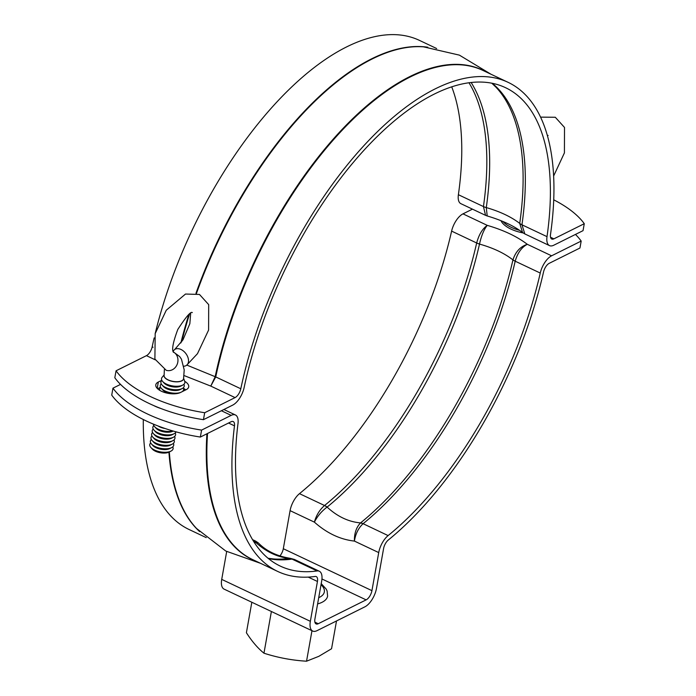 <?xml version="1.0" encoding="UTF-8"?>
<svg xmlns="http://www.w3.org/2000/svg" width="696" height="696" viewBox="0 0 696 696"><rect width="100%" height="100%" fill="white"/><g stroke="black" fill="none" stroke-linecap="round" stroke-linejoin="round"><path stroke-width="1.04" d="M487.209 215.96L486.287 207.573A9.874 4.855 -171.8 0 1 483.442 206.555L485.556 215.342L460.874 203.667A15.799 7.317 115.3 0 1 458.386 194.706A262.688 121.574 115.3 0 0 451.748 86.913M553.738 199.83A98.754 44.37 -169.9 0 1 584.275 223.703L583.039 230.654L553.781 245.218A15.799 7.317 -64.7 0 1 549.501 245.61L524.819 233.926L521.957 224.773A9.874 4.855 -171.8 0 1 519.721 223.399L522.592 232.56C514.153 225.982 502.338 220.449 487.165 215.951L485.556 215.342M549.501 245.61A15.799 7.317 -64.7 0 1 547.013 236.649L521.948 224.791A9.874 4.811 -172.4 0 1 519.721 223.442M491.828 83.233L495.891 87.113A263.21 121.809 -64.7 0 1 519.721 223.399C511.212 216.847 500.067 211.575 486.287 207.573A263.21 121.809 -64.7 0 0 471.166 82.554M184.014 375.535L210.784 386.097L215.743 376.901A1.975 0.8 12 0 0 215.177 376.693L210.784 386.097L235.074 397.599L204.685 412.728L203.45 419.679L232.699 405.115A15.799 7.317 -64.7 0 0 244.148 387.472A262.688 121.574 -64.7 0 1 505.6 87.713A262.688 121.574 -64.7 0 1 547.013 236.649M584.275 223.703L553.885 238.841L550.536 237.249M215.743 376.901A268.621 124.314 115.3 0 1 483.076 70.496L508.141 82.354A268.621 124.314 115.3 0 1 550.501 234.552A7.9 3.654 115.3 0 0 551.745 239.032A7.9 3.654 115.3 0 0 553.885 238.841M508.141 82.354A268.621 124.314 115.3 0 0 240.799 388.777L215.734 376.919A1.975 0.792 11.4 0 0 215.168 376.71M235.074 397.599A7.9 3.654 115.3 0 0 240.799 388.777M203.45 419.679A98.754 44.37 -169.9 0 1 114.814 377.745L116.058 370.794L146.447 355.656L155.191 359.797M160.567 387.237L157.574 388.725M185.71 389.908A13.824 6.212 10.1 0 0 183.466 388.255M485.695 71.731A268.726 124.366 115.3 0 0 215.177 376.693L186.841 365.095M436.644 48.529L419.505 40.412A268.621 124.314 115.3 0 0 155.112 333.889M154.155 337.899A268.621 124.314 115.3 0 0 152.172 346.843A7.9 3.654 -64.7 0 1 146.447 355.656M204.685 412.728A98.754 44.37 -169.9 0 1 116.058 370.794M161.811 380.286L158.331 382.017A13.824 6.212 10.1 0 0 155.8 384.836A13.824 6.212 10.1 0 0 164.7 392.5A13.824 6.212 10.1 0 0 180.49 392.5L186.189 389.664A13.824 6.212 10.1 0 0 188.72 386.845A13.824 6.212 10.1 0 0 184.701 381.304A11.849 5.324 -169.9 0 1 182.804 385.062A11.849 5.324 -169.9 0 1 162.629 381.469A11.849 5.324 -169.9 0 1 162.133 377.302L164.178 374.874M254.449 542.741A263.21 121.809 -64.7 0 0 255.893 542.549C266.403 551.937 277.547 557.218 289.336 558.375L290.406 558.357C276.843 556.13 266.15 550.971 258.32 542.897L255.676 541.114L253.509 540.87A9.874 8.378 82 0 1 255.893 542.549L258.355 542.923M253.153 540.679L253.544 540.87A9.874 8.552 79.8 0 1 255.989 542.532M289.44 558.357A9.874 8.187 84 0 1 292.05 559.088L294.356 559.419L290.406 558.357M268.064 558.279L273.641 558.966A263.21 121.809 -64.7 0 0 289.336 558.375A9.874 8.378 82 0 1 292.015 559.097L317.115 570.946A15.799 7.317 -64.7 0 1 319.325 571.242A15.799 7.317 -64.7 0 1 321.691 580.977L314.914 619.048A7.9 3.654 -64.7 0 0 316.097 623.92A7.9 3.654 -64.7 0 0 318.237 623.729L366.131 599.874A7.9 3.654 -64.7 0 0 371.934 590.652L378.72 552.581A15.799 7.317 -64.7 0 1 388.107 535.589L363.095 523.697A9.874 6.299 -129.1 0 0 360.554 522.905L360.441 523.009C356.239 527.472 354.229 533.493 354.421 541.088C355.534 533.867 358.414 528.081 363.051 523.731A9.874 6.473 -131.5 0 0 360.441 523.009M326.981 507.175L327.111 507.088A9.874 6.299 -129.1 0 0 324.588 505.479L324.545 505.513C319.655 509.742 316.262 515.284 314.383 522.139C317.489 516.11 321.691 511.125 326.981 507.175A9.874 6.116 -126.8 0 0 324.545 505.513L299.48 493.655A15.799 7.317 115.3 0 0 290.084 510.647L283.307 548.718A7.9 3.654 -64.7 0 1 279.801 556.052M299.48 493.655A262.688 121.574 115.3 0 0 451.617 231.107L476.673 242.991A9.874 3.776 12.8 0 0 479.5 244.079C493.307 247.976 504.452 253.248 512.943 259.904A9.874 3.776 12.8 0 0 515.179 261.209L515.188 261.191C517.572 252.926 521.608 247.306 527.307 244.305C520.364 246.558 515.579 251.735 512.961 259.843L512.943 259.904A263.21 121.809 -64.7 0 1 360.554 522.905C348.557 521.852 337.403 516.58 327.111 507.088A263.21 121.809 -64.7 0 0 479.5 244.079L479.518 244.018C481.423 235.57 484.007 229.349 487.27 225.365C482.432 228.766 478.9 234.63 476.682 242.965A9.874 3.715 12.1 0 0 479.518 244.018M575.462 234.421A98.754 44.37 -169.9 0 1 581.186 241.077L551.606 255.806L527.307 244.305C517.006 236.475 503.66 230.159 487.27 225.365L462.979 213.863A15.799 7.317 115.3 0 0 451.617 231.107M462.979 213.863L472.453 209.148M226.687 551.519L221.719 579.385A15.799 7.317 115.3 0 0 224.086 589.12L312.713 631.063A15.799 7.317 115.3 0 0 317.002 630.672L364.895 606.825A15.799 7.317 115.3 0 0 376.493 588.381L383.592 548.526A7.9 3.654 115.3 0 1 388.281 540.044A268.621 124.314 115.3 0 0 543.55 271.936A7.9 3.654 115.3 0 1 549.222 263.323L579.942 248.02L581.186 241.077M143.306 419.514A268.621 124.314 115.3 0 0 189.103 529.517L206.242 537.625M112.961 388.168L111.725 395.119A98.754 44.37 -169.9 0 0 200.352 437.053L201.588 430.102A98.754 44.37 -169.9 0 1 112.961 388.168L120.539 384.392M317.115 570.946A262.688 121.574 -64.7 0 1 280.27 566.092A262.688 121.574 -64.7 0 1 237.997 423.56A15.799 7.317 -64.7 0 0 235.448 414.99L223.868 409.509M221.389 410.744L231.168 415.373A15.799 7.317 -64.7 0 1 235.448 414.99M231.168 415.373L201.588 430.102M228.523 423.02L234.482 425.848A7.9 3.654 115.3 0 0 233.212 421.558A7.9 3.654 115.3 0 0 231.072 421.759L200.352 437.053M234.482 425.848A268.621 124.314 115.3 0 0 277.73 571.451A268.621 124.314 115.3 0 0 315.166 576.453A7.9 3.654 115.3 0 1 316.262 576.601A7.9 3.654 115.3 0 1 317.446 581.473L310.346 621.319A15.799 7.317 115.3 0 0 312.713 631.063M512.961 259.843A9.874 3.845 13.6 0 0 515.188 261.191L540.253 273.05A15.799 7.317 -64.7 0 1 551.606 255.806M540.253 273.05A262.688 121.574 -64.7 0 1 388.107 535.589M336.507 620.962L331.557 648.742L318.811 656.337L306.545 661.2C292.024 660.339 277.834 657.677 263.958 653.205C257.79 648.185 251.935 641.364 246.401 632.742L251.83 602.249M271.223 612.445L263.958 653.205M311.973 630.707L306.545 661.2M321.221 583.622L326.25 589.164L327.111 591.017L327.599 596.124A30.198 13.563 -169.9 0 1 322.065 602.284A30.198 13.563 -169.9 0 1 317.611 603.919M183.535 378.824A9.874 4.437 -169.9 0 1 183.526 378.885A9.874 4.437 -169.9 0 1 177.898 381.817A9.874 4.437 -169.9 0 1 168.101 379.999A9.874 4.437 -169.9 0 1 164.082 375.422A9.874 4.437 -169.9 0 1 164.099 375.361M183.831 366.218A9.874 6.516 -127.4 0 0 186.606 365.278A9.874 6.516 -127.4 0 0 187.894 357.318A9.874 6.516 -127.4 0 0 181.004 349.479A9.874 6.516 -127.4 0 0 174.618 349.583A9.874 6.516 -127.4 0 0 173.182 351.471M186.606 365.278L197.481 353.672L208.6 330.052L208.687 304.63L199.482 294.452L185.51 294.043L166.283 310.225L155.191 333.593L154.895 359.049L166.231 370.315A9.874 8.726 -73.9 0 0 166.414 370.368A9.874 8.726 -73.9 0 0 177.254 364.139A9.874 8.726 -73.9 0 0 173.339 351.976M182.804 385.062L180.89 386.062A9.874 4.437 -169.9 0 1 164.082 383.07L162.629 381.469M183.883 384.331A11.849 5.324 -169.9 0 1 182.178 388.542A11.849 5.324 -169.9 0 1 162.011 384.949A11.849 5.324 -169.9 0 1 161.872 380.407M182.178 388.542L180.273 389.534A9.874 4.437 -169.9 0 1 163.464 386.541L162.011 384.949M183.266 387.803A11.849 5.324 -169.9 0 1 182.082 391.709M180.716 392.387A11.849 5.324 -169.9 0 1 161.394 388.42A11.849 5.324 -169.9 0 1 161.255 383.879M171.286 393.753A9.874 4.437 -169.9 0 1 162.847 390.021L161.394 388.42M159.81 390.378A11.849 5.324 -169.9 0 1 160.628 387.359M165.065 428.492A9.874 4.437 -169.9 0 1 158.166 426.022M172.852 430.946A11.849 5.324 -169.9 0 1 154.59 426.639A11.849 5.324 -169.9 0 1 153.433 424.134M173.191 431.05L172.843 431.233A9.874 4.437 -169.9 0 1 156.035 428.231L154.59 426.639M176.044 431.851A11.849 5.324 -169.9 0 1 174.139 433.704A11.849 5.324 -169.9 0 1 153.973 430.111A11.849 5.324 -169.9 0 1 153.825 425.578M174.139 433.704L172.225 434.704A9.874 4.437 -169.9 0 1 155.417 431.711L153.973 430.111M175.218 432.973A11.849 5.324 -169.9 0 1 173.522 437.184A11.849 5.324 -169.9 0 1 153.346 433.591A11.849 5.324 -169.9 0 1 153.207 429.049M173.522 437.184L171.607 438.175A9.874 4.437 -169.9 0 1 154.799 435.183L153.346 433.591M174.6 436.444A11.849 5.324 -169.9 0 1 172.895 440.655A11.849 5.324 -169.9 0 1 152.728 437.062A11.849 5.324 -169.9 0 1 152.589 432.52M172.895 440.655L170.99 441.655A9.874 4.437 -169.9 0 1 154.181 438.663L152.728 437.062M173.983 439.915A11.849 5.324 -169.9 0 1 172.277 444.126A11.849 5.324 -169.9 0 1 152.111 440.533A11.849 5.324 -169.9 0 1 151.963 436M172.277 444.126L170.372 445.127A9.874 4.437 -169.9 0 1 153.564 442.134L152.111 440.533M173.365 443.395A11.849 5.324 -169.9 0 1 171.66 447.606A11.849 5.324 -169.9 0 1 151.493 444.013A11.849 5.324 -169.9 0 1 151.345 439.472M171.66 447.606L169.746 448.598A9.874 4.437 -169.9 0 1 152.946 445.605L151.493 444.013M172.747 446.867A11.849 5.324 -169.9 0 1 171.042 451.078A11.849 5.324 -169.9 0 1 150.875 447.485A11.849 5.324 -169.9 0 1 150.727 442.943M171.042 451.078L169.128 452.078A9.874 4.437 -169.9 0 1 152.32 449.085L150.875 447.485M502.938 221.476A25.674 11.536 10.1 0 0 511.238 227.331A25.674 11.536 10.1 0 0 519.512 230.306M523.096 232.925A25.674 11.536 -169.9 0 1 510.925 229.071A25.674 11.536 -169.9 0 1 500.972 220.667M185.554 389.986A25.674 11.536 10.1 0 0 183.648 389.108M160.906 408.509A25.674 11.536 -169.9 0 1 155.112 406.255A25.674 11.536 -169.9 0 1 153.79 405.603M486.278 207.617A9.874 4.898 -171.3 0 1 483.442 206.564L458.386 194.706M469.017 82.824A262.688 121.574 -64.7 0 1 483.442 206.555M492.333 83.337A262.688 121.574 -64.7 0 1 521.957 224.773M491.002 74.246L459.386 55.132L423.481 46.841A268.726 124.366 115.3 0 0 196.472 293.39M189.512 314.079A268.726 124.366 115.3 0 0 181.647 341.849M427.805 47.232A268.621 124.314 115.3 0 0 195.976 293.268M188.816 314.601A268.621 124.314 115.3 0 0 180.856 342.963M153.076 347.269L152.172 346.843M158.331 382.017L157.2 388.359M290.084 510.647L314.383 522.139C326.885 533.214 340.231 539.522 354.421 541.088L378.72 552.581M515.179 261.209A262.688 121.574 -64.7 0 1 363.095 523.697M283.307 548.718L371.934 590.652M308.241 577.106L317.446 581.473M221.719 579.385L310.346 621.319M206.929 433.773A268.726 124.366 115.3 0 0 255.284 560.837M207.538 433.478A268.621 124.314 115.3 0 0 252.665 559.593L277.73 571.451M168.928 452.174A268.621 124.314 115.3 0 0 199.639 531.605M169.337 451.965A268.726 124.366 115.3 0 0 196.594 528.516L225.765 551.023L260.591 563.342M292.015 559.097A262.688 121.574 -64.7 0 1 268.473 558.618M476.673 242.991A262.688 121.574 -64.7 0 1 324.588 505.479M314.888 622.146L318.237 623.729M321.961 578.976L366.131 599.874M321.039 584.657A26.248 11.789 -169.9 0 1 319.516 597.307A26.248 11.789 -169.9 0 1 318.716 597.681M164.082 375.422L164.108 375.292A9.874 4.437 10.1 0 0 168.127 379.859A9.874 4.437 10.1 0 0 177.924 381.678A9.874 4.437 10.1 0 0 183.553 378.755L184.214 369.933L181.465 359.214L179.681 356.57L173.304 351.871M524.819 233.926L522.592 232.56M319.325 571.242L294.356 559.419M255.658 541.105L252.518 539.626M540.583 117.128L555.295 117.259L564.508 127.446L564.421 152.868L553.642 176.001M547.421 135.659L548.126 135.433M174.618 349.583L182.97 339.839L189.843 323.701L190.687 313.313M173.504 352.359C171.573 349.94 172.999 342.31 177.802 329.452C186.006 316.793 190.843 311.182 192.314 312.617M164.108 375.292L164.369 369.602M183.622 378.328L184.71 381.321"/></g></svg>
